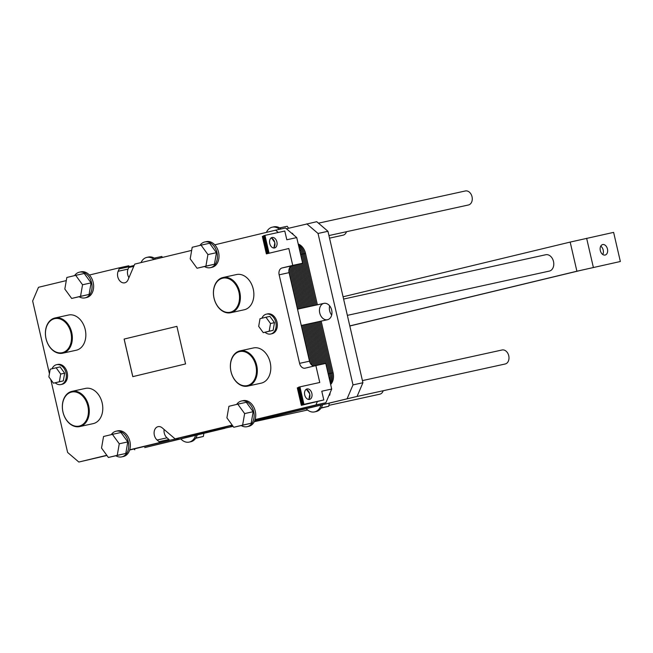 <?xml version="1.0" encoding="UTF-8"?>
<svg xmlns="http://www.w3.org/2000/svg" width="653" height="653" viewBox="0 0 653 653"><rect width="100%" height="100%" fill="white"/><g stroke="black" fill="none" stroke-linecap="round" stroke-linejoin="round"><path stroke-width="0.98" d="M383.205 390.731A7.175 5.265 77.6 0 1 379.785 394.2L328.892 405.358M502.01 350A7.175 5.265 77.6 0 1 502.084 349.984A7.175 5.265 77.6 0 1 508.769 355.861A7.175 5.265 77.6 0 1 505.161 363.999L355.967 396.706M349.82 325.994L580.868 270.342L620.35 261.502L576.901 271.215L349.796 325.92M343.078 296.789L570.175 242.083L613.624 232.378L620.35 261.502M545.647 254.76A8.367 6.138 77.6 0 1 545.737 254.743A8.367 6.138 77.6 0 1 553.524 261.6A8.367 6.138 77.6 0 1 549.32 271.093L347.363 315.366M602.686 244.565A5.379 3.657 -103.5 0 1 607.453 248.989A5.379 3.657 -103.5 0 1 605.151 255.037A5.379 3.657 -103.5 0 1 600.336 250.662A5.379 3.657 -103.5 0 1 602.629 244.581A5.379 3.657 -103.5 0 1 602.686 244.565M602.768 254.507A5.379 3.657 76.5 0 0 600.752 246.14M346.49 231.717A7.175 5.265 77.6 0 1 343.07 235.178L329.536 238.149M465.295 190.978A7.175 5.265 77.6 0 1 465.377 190.962A7.175 5.265 77.6 0 1 472.054 196.847A7.175 5.265 77.6 0 1 468.446 204.977L328.941 235.562M176.898 326.353L185.574 363.925L132.779 376.642L124.103 339.07L176.898 326.353L124.143 339.062L132.82 376.634M191.664 250.393L134.91 264.065A0.596 0.441 -102.4 0 0 134.649 264.31L128.061 279.762A7.477 5.485 77.6 0 1 124.707 282.814A7.477 5.485 77.6 0 1 118.797 279.443A7.477 5.485 77.6 0 1 118.144 271.281L119.156 268.914A0.596 0.441 -102.4 0 0 118.626 267.991L89.396 275.027A13.15 9.648 77.6 0 1 93.518 288.373A13.15 9.648 77.6 0 1 86.62 297.523L85.029 297.874A13.15 9.648 -102.4 0 0 91.934 288.724A13.15 9.648 -102.4 0 0 87.812 275.378A13.15 9.648 -102.4 0 0 79.397 272.179A13.15 9.648 -102.4 0 0 79.258 272.211A13.15 9.648 -102.4 0 0 74.548 275.623M66.288 280.594L38.486 287.296L32.65 301L49.432 373.696M50.779 379.532L67.61 452.439L78.833 462.038L106.806 455.296M115.932 455.81A13.15 9.648 -102.4 0 0 121.744 456.888A13.15 9.648 -102.4 0 0 128.355 441.975A13.15 9.648 -102.4 0 0 116.112 431.2L117.695 430.849A13.15 9.648 77.6 0 1 127.694 436.114A13.15 9.648 77.6 0 1 129.735 449.778L158.965 442.734A0.596 0.441 -102.4 0 0 159.038 441.665L157.104 440.008A7.477 5.485 77.6 0 1 154.116 432.302A7.477 5.485 77.6 0 1 158.083 426.654A7.477 5.485 77.6 0 1 162.262 427.895L174.906 438.718A0.596 0.441 -102.4 0 0 175.249 438.816L232.182 425.095M241.308 425.609A13.15 9.648 -102.4 0 0 247.12 426.687A13.15 9.648 -102.4 0 0 253.731 411.774A13.15 9.648 -102.4 0 0 241.488 400.999L243.079 400.648A13.15 9.648 77.6 0 1 253.07 405.913A13.15 9.648 77.6 0 1 255.119 419.577L315.938 404.925L317.399 401.497L301.335 405.333L297.295 387.858L297.948 387.694L301.98 405.17L301.335 405.333M255.045 419.806L325.863 402.746L331.7 389.041L325.782 363.411L315.864 365.59L319.766 382.478L298.633 387.147L302.666 404.623L317.995 401.293L301.98 405.17M315.864 365.59L305.204 368.153A5.975 4.383 77.6 0 1 305.139 368.17A5.975 4.383 77.6 0 1 299.588 363.362L279.149 274.823A5.975 4.383 77.6 0 1 282.072 267.967L292.732 265.404L288.83 248.507L266.367 253.886L288.83 248.507M278.276 232.468L275.599 230.174L214.772 244.826A13.15 9.648 77.6 0 1 218.894 258.172A13.15 9.648 77.6 0 1 211.996 267.322L210.413 267.673A13.15 9.648 -102.4 0 0 217.31 258.523A13.15 9.648 -102.4 0 0 213.188 245.177A13.15 9.648 -102.4 0 0 204.773 241.977A13.15 9.648 -102.4 0 0 204.634 242.01A13.15 9.648 -102.4 0 0 199.924 245.422M85.257 388.462A18.023 13.223 77.6 0 1 85.445 388.413A18.023 13.223 77.6 0 1 102.227 403.187A18.023 13.223 77.6 0 1 93.167 423.626L79.674 426.58A18.023 13.223 -102.4 0 0 88.735 406.15A18.023 13.223 -102.4 0 0 71.961 391.367A18.023 13.223 -102.4 0 0 71.765 391.416A18.023 13.223 -102.4 0 0 62.933 411.945A18.023 13.223 -102.4 0 0 79.674 426.58M68.312 315.064A18.023 13.223 77.6 0 1 68.508 315.024A18.023 13.223 77.6 0 1 85.282 329.798A18.023 13.223 77.6 0 1 76.221 350.237L62.737 353.191A18.023 13.223 -102.4 0 0 71.789 332.752A18.023 13.223 -102.4 0 0 55.015 317.978A18.023 13.223 -102.4 0 0 54.819 318.019A18.023 13.223 -102.4 0 0 45.988 338.548A18.023 13.223 -102.4 0 0 62.737 353.191M57.652 364.456A10.162 7.452 77.6 0 1 57.766 364.431A10.162 7.452 77.6 0 1 67.226 372.757A10.162 7.452 77.6 0 1 62.117 384.282L60.925 384.544A10.162 7.452 -102.4 0 0 66.035 373.018A10.162 7.452 -102.4 0 0 56.574 364.692A10.162 7.452 -102.4 0 0 56.46 364.717A10.162 7.452 -102.4 0 0 52.044 368.765M253.274 347.984A18.023 13.223 77.6 0 1 253.47 347.943A18.023 13.223 77.6 0 1 270.244 362.717A18.023 13.223 77.6 0 1 261.192 383.156L247.699 386.111A18.023 13.223 -102.4 0 0 256.76 365.672A18.023 13.223 -102.4 0 0 239.978 350.898A18.023 13.223 -102.4 0 0 239.782 350.939A18.023 13.223 -102.4 0 0 230.95 371.467A18.023 13.223 -102.4 0 0 247.699 386.111M236.329 274.595A18.023 13.223 77.6 0 1 236.525 274.546A18.023 13.223 77.6 0 1 253.307 289.32A18.023 13.223 77.6 0 1 244.246 309.759L230.754 312.722A18.023 13.223 -102.4 0 0 239.814 292.283A18.023 13.223 -102.4 0 0 223.032 277.501A18.023 13.223 -102.4 0 0 222.844 277.549A18.023 13.223 -102.4 0 0 214.004 298.078A18.023 13.223 -102.4 0 0 230.754 312.722M267.469 313.913A10.162 7.452 77.6 0 1 267.575 313.889A10.162 7.452 77.6 0 1 277.035 322.223A10.162 7.452 77.6 0 1 271.934 333.74L270.742 334.001A10.162 7.452 -102.4 0 0 275.852 322.484A10.162 7.452 -102.4 0 0 266.391 314.15A10.162 7.452 -102.4 0 0 266.277 314.175A10.162 7.452 -102.4 0 0 261.853 318.231M78.833 462.038L106.937 455.484M129.669 450.007L168.89 440.563A0.596 0.441 -102.4 0 0 168.956 439.493L167.021 437.837A7.477 5.485 77.6 0 1 164.107 429.478M313.954 366.047A5.975 4.383 77.6 0 1 309.514 361.182L289.075 272.644A5.975 4.383 77.6 0 1 291.989 265.795L302.649 263.224L296.74 237.594L285.516 228.003L275.599 230.174M185.166 436.637L175.241 438.816L185.166 436.637A0.596 0.441 -102.4 0 0 185.166 436.637L232.321 425.283M128.951 277.664A7.477 5.485 77.6 0 1 128.07 269.101L129.074 266.734A0.596 0.441 -102.4 0 0 128.543 265.812L118.634 267.983L128.551 265.812M55.187 382.805A10.162 7.452 -102.4 0 0 60.925 384.544M56.125 367.786L60.092 366.913L64.655 373.198L63.317 380.895L53.44 383.189L59.35 381.768L60.688 374.063L56.125 367.786L50.216 369.206L48.869 376.912L53.44 383.189M64.655 373.198L60.688 374.063M63.317 380.895L59.35 381.768M71.504 392.086A17.427 12.782 77.6 0 1 88.147 414.965A17.427 12.782 77.6 0 1 66.614 420.148A17.427 12.782 77.6 0 1 71.504 392.086M54.558 318.688A17.427 12.782 77.6 0 1 71.201 341.568A17.427 12.782 77.6 0 1 49.669 346.751A17.427 12.782 77.6 0 1 54.558 318.688M79.217 296.797A13.15 9.648 -102.4 0 0 85.029 297.874M75.699 275.346L84.229 273.476L91.077 282.888L89.069 294.446L71.675 298.445L80.539 296.315L82.547 284.765L75.699 275.346L66.835 277.476L64.818 289.034L71.675 298.445M79.397 272.179L80.988 271.828A13.15 9.648 77.6 0 1 89.396 275.027M116.112 431.2A13.15 9.648 -102.4 0 0 115.973 431.233A13.15 9.648 -102.4 0 0 111.263 434.637M112.406 434.359L120.936 432.49L127.792 441.91L125.784 453.46L108.382 457.467L117.246 455.329L119.262 443.779L112.406 434.359L103.541 436.498L101.533 448.048L108.382 457.467M129.735 449.778A13.15 9.648 77.6 0 1 123.335 456.545L121.744 456.888M89.069 294.446L80.539 296.315M91.077 282.888L82.547 284.765M125.784 453.46L117.246 455.329M127.792 441.91L119.262 443.779M325.863 402.746L315.938 404.925M237.782 404.158L246.32 402.289L253.168 411.708L244.638 413.578L237.782 404.158L228.917 406.297L226.909 417.847L233.766 427.266L242.622 425.127L244.638 413.578M253.168 411.708L251.16 423.258L242.622 425.127M251.16 423.258L233.766 427.266M201.075 245.144L209.605 243.275L216.453 252.687L207.923 254.564L201.075 245.144L192.211 247.275L190.194 258.833L197.051 268.244L205.915 266.114L207.923 254.564M216.453 252.687L214.445 264.245L205.915 266.114M214.445 264.245L197.051 268.244M255.119 419.577A13.15 9.648 77.6 0 1 248.711 426.344L247.12 426.687M204.773 241.977L206.364 241.626A13.15 9.648 77.6 0 1 214.772 244.826M241.488 400.999A13.15 9.648 -102.4 0 0 241.349 401.032A13.15 9.648 -102.4 0 0 236.639 404.436M204.593 266.595A13.15 9.648 -102.4 0 0 210.413 267.673M222.575 278.219A17.427 12.782 77.6 0 1 239.227 301.098A17.427 12.782 77.6 0 1 217.694 306.281A17.427 12.782 77.6 0 1 222.575 278.219M239.52 351.608A17.427 12.782 77.6 0 1 256.172 374.487A17.427 12.782 77.6 0 1 234.639 379.671A17.427 12.782 77.6 0 1 239.52 351.608M329.022 395.318L329.741 395.163L329.014 395.334M330.189 392.584L329.741 395.163M291.777 233.358L292.356 233.235L293.556 234.876M309.693 393.783L306.706 389.661M308.991 398.836L309.791 394.216M274.733 242.336L271.738 238.223M274.023 247.397L274.831 242.777M260.025 318.672L258.686 326.369L263.257 332.646L269.167 331.226L270.505 323.521L265.934 317.244L260.025 318.672M265.934 317.244L269.901 316.379L274.472 322.655L273.134 330.353L263.257 332.646M273.134 330.353L269.167 331.226M274.472 322.655L270.505 323.521M264.996 332.263A10.162 7.452 -102.4 0 0 270.742 334.001M307.081 388.935A5.379 3.657 -103.5 0 1 311.848 393.359A5.379 3.657 -103.5 0 1 309.546 399.407A5.379 3.657 -103.5 0 1 304.731 395.032A5.379 3.657 -103.5 0 1 307.024 388.943A5.379 3.657 -103.5 0 1 307.081 388.935M308.42 399.424A5.379 3.657 76.5 0 0 309.71 393.832A5.379 3.657 76.5 0 0 306.02 389.441M272.113 237.488A5.379 3.657 -103.5 0 1 276.888 241.912A5.379 3.657 -103.5 0 1 274.587 247.96A5.379 3.657 -103.5 0 1 269.771 243.585A5.379 3.657 -103.5 0 1 272.064 237.496A5.379 3.657 -103.5 0 1 272.113 237.488M273.46 247.977A5.379 3.657 76.5 0 0 274.742 242.385A5.379 3.657 76.5 0 0 271.052 237.994M298.715 387.507L297.948 387.694M266.367 253.886L262.335 236.41L263.747 236.059M267.706 253.176L263.665 235.709L264.318 235.537L264.955 235.382L268.995 252.858M302.649 263.224L292.732 265.404M296.74 237.594L286.814 239.773L284.798 231.031L264.955 235.382M317.399 401.497L323.798 399.954L321.782 391.22L331.7 389.041M323.798 399.954L302.666 404.623M299.923 386.829L303.955 404.305M254.646 420.899L357.077 396.436L362.913 382.731L327.953 231.284L316.738 221.694L286.422 228.779M327.953 231.284L318.035 233.464L306.812 223.865M362.913 382.731L352.995 384.911L318.035 233.464M347.159 398.616L352.995 384.911M357.077 396.436L320.99 405.129A13.15 9.648 77.6 0 1 314.583 411.896L316.166 411.553A13.15 9.648 -102.4 0 0 322.582 404.746M314.583 411.896A13.15 9.648 77.6 0 1 306.167 408.705L254.539 421.136M321.023 408.109L328.737 406.248L329.275 403.138M321.154 407.913L328.737 406.248M320.99 405.129L306.167 408.705M281.108 228.966A13.15 9.648 -102.4 0 0 273.819 226.836A13.15 9.648 -102.4 0 0 273.68 226.869M266.408 232.395A13.15 9.648 77.6 0 1 272.236 227.187A13.15 9.648 77.6 0 1 279.525 229.317M279.639 227.921L287.181 226.264L288.626 228.248M329.659 305.865A8.367 6.138 -102.4 0 0 331.675 315.056M323.823 303.392A8.367 6.138 77.6 0 1 323.912 303.376A8.367 6.138 77.6 0 1 331.708 310.232A8.367 6.138 77.6 0 1 327.496 319.725A8.367 6.138 77.6 0 1 319.725 312.926A8.367 6.138 77.6 0 1 323.823 303.392M304.159 407.97A7.175 5.265 77.6 0 1 303.376 408.239A7.175 5.265 77.6 0 1 302.723 408.321M179.224 437.943A7.175 5.265 77.6 0 1 178 438.441A7.175 5.265 77.6 0 1 176.685 438.498M155.626 259.078A13.15 9.648 -102.4 0 0 148.443 257.037A13.15 9.648 -102.4 0 0 148.304 257.07M141.024 262.596A13.15 9.648 77.6 0 1 146.86 257.388A13.15 9.648 77.6 0 1 154.067 259.453M154.263 258.123L161.805 256.466L162.499 257.421M224.763 427.103L224.91 427.225A0.596 0.441 -102.4 0 1 224.836 428.295L144.705 447.599L214.919 430.466A0.596 0.441 -102.4 0 0 215.033 429.445M195.606 435.331A13.15 9.648 77.6 0 1 189.207 442.097A13.15 9.648 77.6 0 1 180.791 438.906M195.639 438.31L203.361 436.449L203.899 433.339M195.769 438.114L203.361 436.449M189.207 442.097L190.79 441.755A13.15 9.648 -102.4 0 0 197.198 434.988A13.15 9.648 -102.4 0 0 197.206 434.947M133.873 448.995L134.787 449.77M134.159 265.461L129.098 266.677M230.117 425.813L230.86 426.45A0.596 0.441 -102.4 0 0 231.203 426.548L232.933 426.131M290.454 266.644L300.135 308.583M303.898 324.9L313.375 365.925M296.07 264.808L305.89 307.326M309.653 323.635L319.17 364.864M301.8 263.428L311.644 306.061M315.407 322.378L324.925 363.599M305.522 253.388A11.958 8.775 77.6 0 0 298.225 244.034A11.958 8.775 77.6 0 1 305.522 253.388L317.399 304.804L305.522 253.388L300.625 254.458M333.095 372.798L321.162 321.113L333.095 372.798A11.958 8.775 77.6 0 1 330.647 384.495A11.958 8.775 77.6 0 0 333.095 372.798L328.198 373.867M288.879 270.326L297.833 309.089M301.596 325.406L310.363 363.346M289.532 267.885L298.984 308.836M302.747 325.153L312.003 365.231M291.499 265.959L301.286 308.338M305.049 324.647L314.575 365.9M292.634 265.64L302.437 308.085M306.2 324.394L315.717 365.623M293.785 265.363L303.588 307.832M307.351 324.141L316.868 365.37M294.927 265.085L304.739 307.579M308.502 323.888L318.019 365.117M297.221 264.538L307.041 307.073M310.804 323.382L320.321 364.611M298.364 264.261L308.192 306.82M311.954 323.129L321.472 364.358M299.507 263.983L309.342 306.567M313.105 322.876L322.623 364.105M300.658 263.706L310.493 306.314M314.256 322.631L323.774 363.852M299.931 251.446A11.958 8.775 77.6 0 1 300.919 254.392L312.795 305.808M316.558 322.125L328.492 373.802A11.958 8.775 77.6 0 1 328.892 376.895M299.139 248.018A11.958 8.775 77.6 0 1 302.07 254.139L313.946 305.563M317.709 321.872L329.643 373.549A11.958 8.775 77.6 0 1 329.7 380.373M298.715 246.157A11.958 8.775 77.6 0 1 303.221 253.886L315.097 305.31M318.86 321.619L330.793 373.296A11.958 8.775 77.6 0 1 330.14 382.274M298.421 244.908A11.958 8.775 77.6 0 1 304.371 253.642L316.248 305.057M320.011 321.366L331.944 373.043A11.958 8.775 77.6 0 1 330.434 383.572M570.175 242.083L576.901 271.215M586.639 238.296L593.365 267.42M168.89 440.563L158.965 442.734M167.021 437.837L157.104 440.008M168.956 439.493L159.038 441.665M129.074 266.734L119.156 268.914M128.07 269.101L118.144 271.281M262.988 236.247L267.02 253.723M264.318 235.537L268.35 253.013M299.278 386.984L303.319 404.46M291.989 265.795L282.072 267.967M289.075 272.644L279.149 274.823M309.514 361.182L299.588 363.362M232.958 426.156L231.203 426.548L232.958 426.156M224.91 427.225L217.473 428.858M224.836 428.295L214.919 430.466M301.27 325.472L327.496 319.725M297.499 309.163L323.912 303.376M343.6 299.058L545.737 254.743M57.766 364.431L56.574 364.692M85.445 388.413L71.961 391.367M68.508 315.024L55.015 317.978M236.525 274.546L223.032 277.501M253.47 347.943L239.978 350.898M267.575 313.889L266.391 314.15M169.111 440.383L178 438.441M225.065 428.115L233.105 426.36M254.262 421.716L307.604 410.019M300.013 408.974L303.376 408.239M362.423 380.601L502.084 349.984M128.755 267.477L133.759 266.383M318.46 223.171L465.377 190.962M273.819 226.836L272.236 227.187M148.443 257.037L146.86 257.388"/></g></svg>

